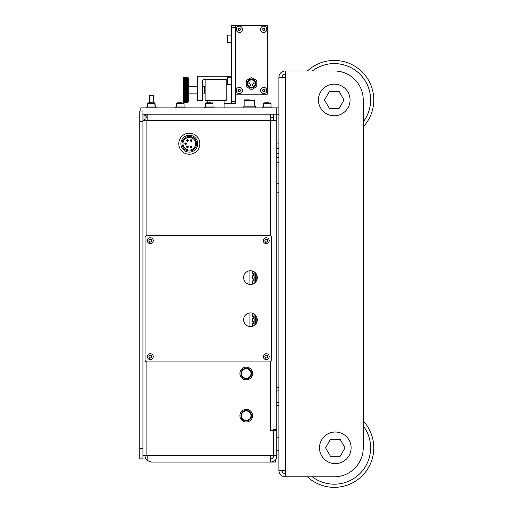 <?xml version="1.0" encoding="UTF-8"?>
<svg xmlns="http://www.w3.org/2000/svg" width="513" height="513" viewBox="0 0 513 513"><rect width="100%" height="100%" fill="white"/><g stroke="black" fill="none" stroke-linecap="round" stroke-linejoin="round"><path stroke-width="0.77" d="M270.479 458.891A3.161 3.161 0 0 0 273.647 455.724L276.808 455.724A6.323 6.323 0 0 1 270.479 462.053L275.75 462.053L275.75 459.225M276.808 455.724L276.808 430.426L273.647 430.426L273.647 455.724M142.935 455.724L147.148 455.724L147.148 460.443L151.367 462.053L270.479 462.053L270.479 455.724L273.538 455.724L273.538 430.426L270.389 430.324L273.538 430.324L273.647 429.375M273.647 114.194L273.647 120.523M147.148 117.355L146.096 117.355L146.096 114.194A2.11 2.11 0 0 0 143.986 116.304L143.986 120.523M273.538 114.194L273.538 117.355L270.479 117.355M273.538 429.375L276.808 429.375L276.808 120.523L270.479 120.523L270.479 114.194M147.148 114.194L147.148 120.523L142.935 120.523M278.912 114.194L276.808 114.194L276.808 120.523M278.912 107.871L140.825 107.871L140.825 111.032L139.908 111.032M142.935 111.032L139.773 111.032L139.773 458.891L142.935 458.891L142.935 111.032M147.148 460.443A6.323 6.323 0 0 1 145.044 455.724M142.935 114.194L276.808 114.194L276.808 107.871M153.477 95.642L153.054 95.219L149.681 95.219L149.257 95.642L153.477 95.642L153.477 102.812M149.257 95.642L149.257 102.812M263.631 107.025L263.631 103.549L271.011 103.549L271.011 107.025M269.126 102.812L265.471 102.812M205.655 107.025L205.655 103.549L213.03 103.549L213.03 107.025M211.151 102.812L207.496 102.812M147.68 107.025L147.68 103.549L155.054 103.549L155.054 107.025M153.175 102.812L149.52 102.812M262.573 107.871L262.573 107.025L272.063 107.025L272.063 107.871M204.597 107.871L204.597 107.025L214.088 107.025L214.088 107.871M146.622 107.871L146.622 107.025L156.112 107.025L156.112 107.871M334.258 70.974A28.991 28.991 0 0 1 363.242 99.964L363.242 447.823A28.991 28.991 0 0 1 334.258 476.808L285.241 476.808L285.241 70.974L334.258 70.974M299.996 70.974L307.383 70.974A39.527 39.527 0 0 1 370.482 84.151A39.527 39.527 0 0 1 363.242 126.839L363.242 420.949A39.527 39.527 0 0 1 334.258 487.35A39.527 39.527 0 0 1 307.383 476.808L299.996 476.808M282.079 470.485A3.161 3.161 0 0 0 285.241 473.646M285.241 74.141A3.161 3.161 0 0 0 282.079 77.303M285.241 77.303L278.912 77.303A6.323 6.323 0 0 1 285.241 70.974M285.241 476.808A6.323 6.323 0 0 1 278.912 470.485L285.241 470.485M278.912 77.303L278.912 470.485M278.912 437.807L276.808 437.807M276.808 450.459L278.912 450.459M363.242 425.861A36.365 36.365 0 0 1 312.295 476.808A36.365 36.365 0 0 0 363.242 425.861M334.258 63.599A36.365 36.365 0 0 1 363.242 121.927A36.365 36.365 0 0 0 312.295 70.974A36.365 36.365 0 0 1 334.258 63.599M345.044 447.823L340.177 456.256L330.443 456.256L325.569 447.823L330.443 439.391L340.177 439.391L345.044 447.823M343.992 99.964L339.125 108.397L329.384 108.397L324.517 99.964L329.384 91.532L339.125 91.532L343.992 99.964M335.31 432.01A15.813 15.813 0 0 0 319.496 447.823A15.813 15.813 0 0 0 335.31 463.63A15.813 15.813 0 0 0 351.123 447.823A15.813 15.813 0 0 0 335.31 432.01M334.258 84.151A15.813 15.813 0 0 0 318.445 99.964A15.813 15.813 0 0 0 334.258 115.778A15.813 15.813 0 0 0 350.065 99.964A15.813 15.813 0 0 0 334.258 84.151M254.672 106.185L254.672 100.388L244.13 100.388L244.13 106.185M249.401 99.862L244.656 99.862L249.401 99.862M243.072 107.871L243.072 106.185L255.724 106.185L255.724 107.871M278.912 143.089L276.808 143.089M278.912 148.36L276.808 148.36M278.912 153.624L276.808 153.624M278.912 157.485L276.808 157.485M278.912 162.756L276.808 162.756M250.453 270.729A6.849 6.849 0 0 1 257.308 277.584A6.849 6.849 0 0 1 250.453 284.433A6.849 6.849 0 0 1 243.604 277.584A6.849 6.849 0 0 1 250.453 270.729M250.453 312.898A6.849 6.849 0 0 1 257.308 319.746A6.849 6.849 0 0 1 250.453 326.601A6.849 6.849 0 0 1 243.604 319.746A6.849 6.849 0 0 1 250.453 312.898M147.148 235.416L269.428 235.416A2.11 2.11 0 0 1 271.537 237.525L271.537 359.805A2.11 2.11 0 0 1 269.428 361.909L147.148 361.909A2.11 2.11 0 0 1 145.044 359.805L145.044 237.525A2.11 2.11 0 0 1 147.148 235.416M265.554 242.264A0.333 0.333 0 0 0 265.715 242.219L265.215 241.488A0.333 0.333 0 0 0 265.048 241.2L264.67 240.975L265.048 240.18A0.333 0.333 0 0 0 265.215 239.892L265.215 239.449L266.1 239.379A0.333 0.333 0 0 0 266.433 239.379L267.318 239.449L267.318 239.892A0.333 0.333 0 0 0 267.485 240.18L267.863 240.398L267.485 241.2A0.333 0.333 0 0 0 267.318 241.488L266.811 242.219L266.433 241.995A0.333 0.333 0 0 0 266.1 241.995L265.715 242.219M266.266 237.737A2.95 2.95 0 0 1 269.216 240.687A2.95 2.95 0 0 1 266.266 243.643A2.95 2.95 0 0 1 263.316 240.687A2.95 2.95 0 0 1 266.266 237.737A2.95 2.95 0 0 1 269.216 240.687A2.95 2.95 0 0 1 266.266 243.643M265.554 358.215A0.333 0.333 0 0 0 265.715 358.17L265.215 357.439A0.333 0.333 0 0 0 265.048 357.151L264.67 356.933L265.048 356.131A0.333 0.333 0 0 0 265.215 355.842L265.215 355.4L266.1 355.329A0.333 0.333 0 0 0 266.433 355.329L267.318 355.4L267.318 355.842A0.333 0.333 0 0 0 267.485 356.131L267.863 356.349L267.485 357.151A0.333 0.333 0 0 0 267.318 357.439L267.318 357.882L266.433 357.952A0.333 0.333 0 0 0 266.1 357.952L265.715 358.17M266.266 353.688A2.95 2.95 0 0 1 269.216 356.638A2.95 2.95 0 0 1 266.266 359.594A2.95 2.95 0 0 1 263.316 356.638A2.95 2.95 0 0 1 266.266 353.688A2.95 2.95 0 0 1 269.216 356.638A2.95 2.95 0 0 1 266.266 359.594M149.604 242.264A0.333 0.333 0 0 0 149.764 242.219L149.264 241.488A0.333 0.333 0 0 0 149.097 241.2L148.719 240.975L149.097 240.18A0.333 0.333 0 0 0 149.264 239.892L149.264 239.449L150.149 239.379A0.333 0.333 0 0 0 150.482 239.379L151.361 239.449L151.361 239.892A0.333 0.333 0 0 0 151.534 240.18L151.912 240.398L151.534 241.2A0.333 0.333 0 0 0 151.361 241.488L150.86 242.219L150.482 241.995A0.333 0.333 0 0 0 150.149 241.995L149.764 242.219M150.315 237.737A2.95 2.95 0 0 1 153.265 240.687A2.95 2.95 0 0 1 150.315 243.643A2.95 2.95 0 0 1 147.359 240.687A2.95 2.95 0 0 1 150.315 237.737A2.95 2.95 0 0 1 153.265 240.687A2.95 2.95 0 0 1 150.315 243.643M149.604 358.215A0.333 0.333 0 0 0 149.764 358.17L149.264 357.439A0.333 0.333 0 0 0 149.097 357.151L148.719 356.933L149.097 356.131A0.333 0.333 0 0 0 149.264 355.842L149.264 355.4L150.149 355.329A0.333 0.333 0 0 0 150.482 355.329L151.361 355.4L151.361 355.842A0.333 0.333 0 0 0 151.534 356.131L151.912 356.349L151.534 357.151A0.333 0.333 0 0 0 151.361 357.439L151.361 357.882L150.482 357.952A0.333 0.333 0 0 0 150.149 357.952L149.764 358.17M150.315 353.688A2.95 2.95 0 0 1 153.265 356.638A2.95 2.95 0 0 1 150.315 359.594A2.95 2.95 0 0 1 147.359 356.638A2.95 2.95 0 0 1 150.315 353.688A2.95 2.95 0 0 1 153.265 356.638A2.95 2.95 0 0 1 150.315 359.594M176.664 107.025L176.664 103.549L184.045 103.549L184.045 107.025M182.16 102.812L178.511 102.812M175.613 107.871L175.613 107.025L185.097 107.025L185.097 107.871M226.207 79.412L226.207 100.49L205.129 100.49L205.129 79.412L226.207 79.412M239.385 93.642A3.161 3.161 0 0 1 236.224 90.48A3.161 3.161 0 0 1 239.385 87.313A3.161 3.161 0 0 1 242.546 90.48A3.161 3.161 0 0 1 239.385 93.642M239.385 32.499A3.161 3.161 0 0 1 236.224 29.337A3.161 3.161 0 0 1 239.385 26.176A3.161 3.161 0 0 1 242.546 29.337A3.161 3.161 0 0 1 239.385 32.499M263.631 93.642A3.161 3.161 0 0 1 260.469 90.48A3.161 3.161 0 0 1 263.631 87.313A3.161 3.161 0 0 1 266.792 90.48A3.161 3.161 0 0 1 263.631 93.642M263.631 32.499A3.161 3.161 0 0 1 260.469 29.337A3.161 3.161 0 0 1 263.631 26.176A3.161 3.161 0 0 1 266.792 29.337A3.161 3.161 0 0 1 263.631 32.499M235.698 94.168L235.698 25.65L267.318 25.65L267.318 94.168L235.698 94.168L235.698 103.652L224.098 103.652L224.098 100.49L225.156 100.49L226.207 99.439L226.207 80.464L225.156 79.412L203.546 79.412L202.494 80.464L202.494 100.49L197.749 100.49L197.749 76.245L231.478 76.245M264.849 29.337L264.24 30.395L263.022 30.395L262.412 29.337L263.022 28.286L264.24 28.286L264.849 29.337M240.603 29.337L239.994 30.395L238.776 30.395L238.167 29.337L238.776 28.286L239.994 28.286L240.603 29.337M240.603 90.48L239.994 91.532L238.776 91.532L238.167 90.48L238.776 89.422L239.994 89.422L240.603 90.48M264.849 90.48L264.24 91.532L263.022 91.532L262.412 90.48L263.022 89.422L264.24 89.422L264.849 90.48M255.198 83.625A3.687 3.687 0 0 0 251.505 79.938A3.687 3.687 0 0 0 247.817 83.625A3.687 3.687 0 0 0 251.505 87.313A3.687 3.687 0 0 0 255.198 83.625M247.292 83.625A4.219 4.219 0 0 0 251.505 87.845A4.219 4.219 0 0 0 255.724 83.625A4.219 4.219 0 0 0 251.505 79.412A4.219 4.219 0 0 0 247.292 83.625M253.089 83.414A0.526 0.526 0 0 0 253.614 83.94A0.526 0.526 0 0 0 254.14 83.414A0.526 0.526 0 0 0 253.614 82.888A0.526 0.526 0 0 0 253.089 83.414M253.948 83.414A0.327 0.327 0 0 1 253.614 83.747A0.327 0.327 0 0 1 253.287 83.414A0.327 0.327 0 0 1 253.614 83.087A0.327 0.327 0 0 1 253.948 83.414M252.037 85.209A0.526 0.526 0 0 0 252.563 85.735A0.526 0.526 0 0 0 253.089 85.209A0.526 0.526 0 0 0 252.563 84.677A0.526 0.526 0 0 0 252.037 85.209M252.89 85.209A0.327 0.327 0 0 1 252.563 85.536A0.327 0.327 0 0 1 252.229 85.209A0.327 0.327 0 0 1 252.563 84.876A0.327 0.327 0 0 1 252.89 85.209M249.927 85.209A0.526 0.526 0 0 0 250.453 85.735A0.526 0.526 0 0 0 250.979 85.209A0.526 0.526 0 0 0 250.453 84.677A0.526 0.526 0 0 0 249.927 85.209M250.78 85.209A0.327 0.327 0 0 1 250.453 85.536A0.327 0.327 0 0 1 250.126 85.209A0.327 0.327 0 0 1 250.453 84.876A0.327 0.327 0 0 1 250.78 85.209M248.876 83.414A0.526 0.526 0 0 0 249.401 83.94A0.526 0.526 0 0 0 249.927 83.414A0.526 0.526 0 0 0 249.401 82.888A0.526 0.526 0 0 0 248.876 83.414M249.728 83.414A0.327 0.327 0 0 1 249.401 83.747A0.327 0.327 0 0 1 249.068 83.414A0.327 0.327 0 0 1 249.401 83.087A0.327 0.327 0 0 1 249.728 83.414M246.24 86.671L246.24 80.586L251.505 77.54L256.776 80.586L256.776 86.671L251.505 89.711L246.24 86.671M235.698 25.65L231.478 25.65L231.478 103.652M204.597 86.787L204.597 93.116L204.597 86.787L205.129 87.313L204.597 86.787L202.494 86.787L204.597 86.787M183.519 102.6L183.244 89.948L187.732 89.794L188.008 102.324L183.519 102.6L188.008 102.299L183.519 102.6L187.732 102.581L183.244 102.273L188.008 102.273L183.519 102.6M182.994 89.948L183.244 102.324L182.994 89.948M188.258 102.074L188.258 77.829L187.732 77.335L188.008 78.066L183.244 78.066L187.732 77.758L183.244 77.963L187.732 77.662L183.244 77.873L187.732 77.572L183.244 77.796L187.732 77.495L183.244 77.726L187.732 77.431L183.244 77.675L187.732 77.38L183.519 77.316L188.008 77.598L183.519 77.303L188.008 77.578L188.008 78.181L183.244 78.181L188.008 78.181L183.244 78.309L188.008 78.309L183.244 78.444L188.008 78.444L183.244 78.752L188.008 78.752L183.244 78.925L188.008 78.925L183.244 79.105L188.008 79.105L183.244 79.297L188.008 79.297L183.244 79.502L188.008 79.502L183.244 79.714L188.008 79.714L183.244 79.938L188.008 79.938L183.244 80.169L188.008 80.169L183.244 80.413L188.008 80.413L183.244 80.669L188.008 80.669L183.244 80.932L188.008 80.932L183.244 81.201L188.008 81.201L183.244 81.477L188.008 81.477L183.244 81.766L188.008 81.766L183.244 82.061L188.008 82.061L183.244 82.369L188.008 82.369L183.244 82.676L188.008 82.676L183.244 82.997L188.008 82.997L183.244 83.318L188.008 83.318L188.008 83.651L183.244 83.651L188.008 83.651L188.008 83.991L183.244 83.991L188.008 83.991L188.008 84.331L183.244 84.331L188.008 84.331L187.732 84.709L183.244 84.683L188.008 84.683L187.732 85.075L183.244 85.036L188.008 85.036L187.732 85.44L183.244 85.395L188.008 85.395L187.732 85.812L183.244 85.761L188.008 85.761L187.732 86.19L183.244 86.126L188.008 86.126L187.732 86.575L183.244 86.498L188.008 86.498L187.732 86.96L183.244 86.87L188.008 86.87L187.732 87.345L183.244 87.248L187.732 87.037L187.732 87.736L183.244 87.633L187.732 87.428L187.732 88.127L183.244 88.012L187.732 87.819L187.732 88.525L183.244 88.403L187.732 88.21L187.732 88.916L183.244 88.787L187.732 88.602L187.732 89.313L183.244 89.172L187.732 88.999L188.008 89.563L183.244 89.563L187.732 89.397L188.008 89.948L183.519 90.108L188.008 89.948L183.244 89.948L183.244 89.563L188.008 89.563L183.244 89.563L183.244 89.172L188.008 89.172L183.244 89.172L183.244 88.787L188.008 88.787L183.244 88.787L183.244 88.403L188.008 88.403L183.244 88.403L183.244 88.012L188.008 88.012L183.244 88.012L183.244 87.633L188.008 87.633L183.244 87.633L183.244 87.248L188.008 87.248L183.244 87.248L183.244 86.87L188.008 86.87L183.244 86.87L183.244 86.498L188.008 86.498L183.244 86.498L183.244 86.126L188.008 86.126L183.244 86.126L183.244 85.761L188.008 85.761L183.244 85.761L183.244 85.395L188.008 85.395L183.244 85.395L183.244 85.036L188.008 85.036L183.244 85.036L183.244 84.683L188.008 84.683L183.244 84.683L183.244 84.331L188.008 84.331L183.244 84.331L183.244 83.991L188.008 83.991L183.244 83.991L183.244 77.578L187.732 77.316L188.258 77.829L188.258 102.074M183.519 102.478L188.008 102.228L183.519 102.465M183.519 102.343L188.008 102.106L183.519 102.331M183.519 102.164L188.008 101.94L183.519 102.138M183.519 101.933L187.732 102.029L183.519 102.029L187.732 101.907L183.244 101.593L188.008 101.593L183.519 101.933M183.519 101.651L187.732 101.766L183.519 101.766L187.732 101.619L183.244 101.311L188.008 101.311L183.519 101.651M183.519 101.33L188.008 101.151L187.732 101.465L183.519 101.465L183.244 101.151L187.732 101.292L183.244 100.978L188.008 100.978L183.519 101.33M183.519 100.958L188.008 100.798L187.732 101.112L183.519 101.112L183.244 100.798L187.732 100.92L183.244 100.606L188.008 100.606L183.519 100.958M183.519 100.548L188.008 100.401L187.732 100.715L183.519 100.715L183.244 100.401L187.732 100.503L183.244 100.189L188.008 100.189L183.519 100.548M183.519 100.093L188.008 99.964L187.732 100.279L183.519 100.279L183.244 99.964L187.732 100.041L183.244 99.727L188.008 99.727L183.519 100.093M183.519 99.599L188.008 99.484L187.732 99.798L183.519 99.798L183.244 99.484L187.732 99.541L183.244 99.233L188.008 99.233L183.519 99.599M183.519 99.06L188.008 98.971L187.732 99.278L183.519 99.278L183.244 98.971L187.732 99.009L183.244 98.701L188.008 98.701L183.519 99.06M183.519 98.496L187.732 98.727L183.519 98.727L187.732 98.432L183.244 98.137L188.008 98.137L183.519 98.496M183.519 97.893L187.732 98.137L183.519 98.137L187.732 97.829L183.244 97.534L188.008 97.534L183.519 97.893M183.519 97.258L187.732 97.515L183.519 97.515L187.732 97.188L183.244 96.906L188.008 96.906L183.519 97.258M183.519 96.598L187.732 96.861L183.519 96.861L187.732 96.527L183.244 96.252L188.008 96.252L183.519 96.598M183.244 95.912L188.008 95.912L183.244 95.912M183.244 95.572L188.008 95.572L183.244 95.572M183.244 95.219L188.008 95.219L183.244 95.219M183.244 94.867L188.008 94.867L183.244 94.867M183.244 94.507L188.008 94.507L183.244 94.507M183.244 94.142L188.008 94.142L183.244 94.142M183.244 93.776L188.008 93.776L183.244 93.776M183.244 93.404L188.008 93.404L183.244 93.404M183.244 93.026L188.008 93.026L183.244 93.026M183.244 92.648L188.008 92.648L183.244 92.648M183.244 92.269L188.008 92.269L183.244 92.269M183.244 91.885L188.008 91.885L183.244 91.885M183.244 91.5L188.008 91.5L183.244 91.5M183.244 91.115L188.008 91.115L183.244 91.115M183.244 90.73L188.008 90.73L183.244 90.73M183.244 90.339L188.008 90.339L183.244 90.339M183.519 89.794L187.732 89.711L183.519 89.794M183.519 89.397L187.732 89.313L183.519 89.397M183.519 88.999L187.732 88.916L183.519 88.999M183.519 88.602L187.732 88.525L183.519 88.602M183.519 88.21L187.732 88.127L183.519 88.21M183.519 87.819L187.732 87.736L183.519 87.819M183.519 87.428L187.732 87.345L183.519 87.428M183.519 87.037L187.732 86.96L183.519 87.037M183.519 86.652L187.732 86.575L183.519 86.652M183.519 86.274L187.732 86.19L183.519 86.274M183.519 85.895L187.732 85.812L183.519 85.895M183.519 85.517L187.732 85.44L183.519 85.517M183.519 85.145L187.732 85.075L183.519 85.145M183.519 84.78L187.732 84.709L183.519 84.78M183.519 84.421L187.732 84.35L183.519 84.421M183.519 84.068L187.732 83.997L183.519 84.068M183.519 83.722L187.732 83.645L183.519 83.722M183.519 83.375L187.732 83.305L183.519 83.375M183.519 83.042L187.732 82.971L183.519 83.042M183.519 82.708L187.732 82.644L183.519 82.708M183.519 82.388L187.732 82.324L183.519 82.388M183.519 82.074L187.732 82.009L183.519 82.074M183.519 81.766L187.732 81.702L183.519 81.766M183.519 81.471L187.732 81.407L183.519 81.471M183.519 81.176L187.732 81.118L183.519 81.176M183.519 80.894L187.732 80.836L183.519 80.894M183.519 80.624L187.732 80.567L183.519 80.624M183.519 80.361L187.732 80.304L183.519 80.361M183.519 80.105L187.732 80.054L183.519 80.105M183.519 79.861L187.732 79.81L183.519 79.861M183.519 79.624L187.732 79.579L183.519 79.624M183.519 79.4L187.732 79.355L183.519 79.4M183.519 79.188L187.732 79.143L183.519 79.188M183.519 78.983L187.732 78.944L183.519 78.983M183.519 78.79L187.732 78.752L183.519 78.79M183.519 78.611L187.732 78.572L183.519 78.611M183.519 78.438L187.732 78.406L183.519 78.438M183.519 78.13L187.732 78.104L183.519 78.13M183.519 77.995L187.732 77.97L183.519 77.995M183.519 77.873L187.732 77.848L183.519 77.873M183.519 102.529L187.732 102.517L183.519 102.529M183.519 102.055L187.732 102.029L183.519 102.055M183.519 101.798L187.732 101.766L183.519 101.798M183.519 101.497L187.732 101.465L183.519 101.497M183.519 101.151L187.732 101.112L183.519 101.151M183.519 100.76L187.732 100.715L183.519 100.76M183.519 100.324L187.732 100.279L183.519 100.324M183.519 99.849L187.732 99.798L183.519 99.849M183.519 99.336L187.732 99.278L183.519 99.336M183.519 98.785L187.732 98.727L183.519 98.785M183.519 98.195L187.732 98.137L183.519 98.195M183.519 97.579L187.732 97.515L183.519 97.579M183.519 96.931L187.732 96.861L183.519 96.931M183.519 96.252L187.732 96.181L183.519 96.252M183.519 95.905L187.732 95.835L183.519 95.905M183.519 95.553L187.732 95.476L183.519 95.553M183.519 95.194L187.732 95.117L183.519 95.194M183.519 94.828L187.732 94.751L183.519 94.828M183.519 94.463L187.732 94.386L183.519 94.463M183.519 94.084L187.732 94.007L183.519 94.084M183.519 93.712L187.732 93.629L183.519 93.712M183.519 93.328L187.732 93.251L183.519 93.328M183.519 92.943L187.732 92.866L183.519 92.943M183.519 92.558L187.732 92.475L183.519 92.558M183.519 92.167L187.732 92.084L183.519 92.167M183.519 91.776L187.732 91.692L183.519 91.776M183.519 91.378L187.732 91.295L183.519 91.378M183.519 90.987L187.732 90.904L183.519 90.987M183.519 90.589L187.732 90.506L183.519 90.589M183.519 90.192L187.732 90.108L183.519 90.192M183.519 78.277L187.732 78.277L183.519 78.252M183.519 77.758L187.732 77.758L183.519 77.739M183.519 77.662L187.732 77.662L183.519 77.643M183.519 77.572L187.732 77.572L183.519 77.553M183.519 77.495L187.732 77.495L183.519 77.482M183.519 77.431L187.732 77.431L183.519 77.425M183.519 77.38L187.732 77.38L183.519 77.373M183.519 77.341L187.732 77.341L183.519 77.335M183.519 77.303L187.732 77.303L183.519 77.303M227.265 83.94A0.737 0.737 0 0 0 228.003 84.677L228.003 77.303A0.737 0.737 0 0 0 227.265 78.04L227.265 83.94M227.265 41.777A0.737 0.737 0 0 0 228.003 42.515L228.003 35.134A0.737 0.737 0 0 0 227.265 35.878L227.265 41.777M189.316 136.439A7.272 7.272 0 0 0 182.044 143.711A7.272 7.272 0 0 0 189.316 150.982A7.272 7.272 0 0 0 196.588 143.711A7.272 7.272 0 0 0 189.316 136.439M189.316 135.278A8.432 8.432 0 0 0 180.884 143.711A8.432 8.432 0 0 0 189.316 152.143A8.432 8.432 0 0 0 197.749 143.711A8.432 8.432 0 0 0 189.316 135.278M189.316 133.168A10.542 10.542 0 0 0 178.774 143.711A10.542 10.542 0 0 0 189.316 154.253A10.542 10.542 0 0 0 199.858 143.711A10.542 10.542 0 0 0 189.316 133.168M189.316 137.388A6.323 6.323 0 0 1 195.639 143.711A6.323 6.323 0 0 1 189.316 150.033A6.323 6.323 0 0 1 182.994 143.711A6.323 6.323 0 0 1 189.316 137.388M191.163 146.115A0.789 0.789 0 0 0 190.368 146.904A0.789 0.789 0 0 0 191.163 147.699A0.789 0.789 0 0 0 191.952 146.904A0.789 0.789 0 0 0 191.163 146.115M191.163 147.167L191.163 146.641L191.163 147.167M188.156 146.513A0.789 0.789 0 0 0 187.078 146.218A0.789 0.789 0 0 0 186.783 147.302A0.789 0.789 0 0 0 187.867 147.59A0.789 0.789 0 0 0 188.156 146.513M187.245 147.039L187.7 146.776L187.245 147.039M190.477 140.908A0.789 0.789 0 0 0 191.554 141.197A0.789 0.789 0 0 0 191.843 140.12A0.789 0.789 0 0 0 190.765 139.831A0.789 0.789 0 0 0 190.477 140.908M191.387 140.382L190.932 140.645L191.387 140.382M187.469 141.306A0.789 0.789 0 0 0 188.258 140.517A0.789 0.789 0 0 0 187.469 139.722A0.789 0.789 0 0 0 186.681 140.517A0.789 0.789 0 0 0 187.469 141.306M187.469 140.254L187.469 140.78L187.469 140.254M186.309 144.108A0.789 0.789 0 0 0 186.02 143.024A0.789 0.789 0 0 0 184.943 143.313A0.789 0.789 0 0 0 185.231 144.397A0.789 0.789 0 0 0 186.309 144.108M185.398 143.576L185.853 143.845L185.398 143.576M143.986 116.829L143.986 114.194M145.044 116.304A1.052 1.052 0 0 1 146.096 115.252A1.052 1.052 0 0 0 145.044 116.304L145.044 119.465L143.986 119.465M145.044 120.523L145.044 119.465M155.51 107.025L155.054 104.928M147.225 107.025L147.68 104.928M246.24 367.18A6.323 6.323 0 0 0 239.911 373.509A6.323 6.323 0 0 0 246.24 379.832A6.323 6.323 0 0 0 252.563 373.509A6.323 6.323 0 0 0 246.24 367.18M246.24 409.348A6.323 6.323 0 0 0 239.911 415.671A6.323 6.323 0 0 0 246.24 421.994A6.323 6.323 0 0 0 252.563 415.671A6.323 6.323 0 0 0 246.24 409.348M251.505 415.671A5.271 5.271 0 0 0 246.24 410.4A5.271 5.271 0 0 0 240.969 415.671A5.271 5.271 0 0 0 246.24 420.942A5.271 5.271 0 0 0 251.505 415.671M251.505 373.509A5.271 5.271 0 0 0 246.24 368.238A5.271 5.271 0 0 0 240.969 373.509A5.271 5.271 0 0 0 246.24 378.774A5.271 5.271 0 0 0 251.505 373.509M276.808 405.655L278.912 405.655M276.808 402.493L278.912 402.493M276.808 390.9L278.912 390.9M276.808 387.738L278.912 387.738M256.776 322.382L256.776 317.111M256.776 280.22L256.776 274.949M252.351 313.161L252.351 316.425L253.723 316.425L253.723 318.432L252.351 318.432L252.351 321.696L253.723 321.696L253.723 323.697L252.351 323.697L252.351 326.332M252.351 284.164L252.351 280.9L253.723 280.9L253.723 278.899L252.351 278.899L252.351 275.635L253.723 275.635L253.723 273.628L252.351 273.628L252.351 270.999M254.14 271.807L254.14 283.356M254.14 313.975L254.14 325.518M255.621 324.248L255.621 315.245M255.621 282.086L255.621 273.083M249.927 270.749L249.927 284.414M249.927 312.917L249.927 326.576M147.148 120.523L270.479 120.523L270.479 235.698M270.479 361.627L270.479 430.324M146.096 455.724L146.096 361.627M146.096 235.698L146.096 120.523M270.479 455.724L147.148 455.724M139.773 121.575L142.935 121.575M142.935 448.349L139.773 448.349M266.029 239.34A1.372 1.372 0 0 1 266.504 239.34M264.977 240.219A1.372 1.372 0 0 1 265.215 239.808M267.318 239.808A1.372 1.372 0 0 1 267.555 240.219M265.215 241.572A1.372 1.372 0 0 1 264.977 241.155M267.555 241.155A1.372 1.372 0 0 1 267.318 241.572M266.504 242.04A1.372 1.372 0 0 1 266.029 242.04M266.029 355.291A1.372 1.372 0 0 1 266.504 355.291M264.977 356.169A1.372 1.372 0 0 1 265.215 355.759M267.318 355.759A1.372 1.372 0 0 1 267.555 356.169M265.215 357.523A1.372 1.372 0 0 1 264.977 357.112M267.555 357.112A1.372 1.372 0 0 1 267.318 357.523M266.504 357.991A1.372 1.372 0 0 1 266.029 357.991M150.078 239.34A1.372 1.372 0 0 1 150.553 239.34M149.026 240.219A1.372 1.372 0 0 1 149.264 239.808M151.361 239.808A1.372 1.372 0 0 1 151.598 240.219M149.264 241.572A1.372 1.372 0 0 1 149.026 241.155M151.598 241.155A1.372 1.372 0 0 1 151.361 241.572M150.553 242.04A1.372 1.372 0 0 1 150.078 242.04M150.078 355.291A1.372 1.372 0 0 1 150.553 355.291M149.026 356.169A1.372 1.372 0 0 1 149.264 355.759M151.361 355.759A1.372 1.372 0 0 1 151.598 356.169M149.264 357.523A1.372 1.372 0 0 1 149.026 357.112M151.598 357.112A1.372 1.372 0 0 1 151.361 357.523M150.553 357.991A1.372 1.372 0 0 1 150.078 357.991M255.936 83.625A4.425 4.425 0 0 0 251.505 79.201A4.425 4.425 0 0 0 247.08 83.625A4.425 4.425 0 0 0 251.505 88.056A4.425 4.425 0 0 0 255.936 83.625M231.478 101.548L235.698 101.548M231.478 27.76L235.698 27.76M246.24 410.4A5.271 5.271 0 0 0 240.969 415.671A5.271 5.271 0 0 0 246.24 420.942M241.495 415.671A4.745 4.745 0 0 1 246.24 410.926A4.745 4.745 0 0 1 250.979 415.671A4.745 4.745 0 0 1 246.24 420.416A4.745 4.745 0 0 1 241.495 415.671M246.24 368.238A5.271 5.271 0 0 0 240.969 373.509A5.271 5.271 0 0 0 246.24 378.774M241.495 373.509A4.745 4.745 0 0 1 246.24 368.764A4.745 4.745 0 0 1 250.979 373.509A4.745 4.745 0 0 1 246.24 378.248A4.745 4.745 0 0 1 241.495 373.509M263.631 103.549L264.368 102.812L263.631 103.549M271.011 103.549L270.268 102.812L271.011 103.549M205.655 103.549L206.393 102.812L205.655 103.549M147.68 103.549L148.417 102.812L147.68 103.549M155.054 103.549L154.317 102.812L155.054 103.549M213.03 103.549L212.292 102.812M278.912 192.202L276.808 192.202M278.912 183.769L276.808 183.769M254.672 100.388L254.14 99.862L254.672 100.388M244.13 100.388L244.656 99.862L244.13 100.388M176.664 103.549L177.402 102.812L176.664 103.549M184.045 103.549L183.308 102.812L184.045 103.549M207.233 102.812L207.233 100.49M224.098 107.871L224.098 103.652M188.258 86.787L197.749 86.787L188.258 86.787M188.258 93.116L197.749 93.116L188.258 93.116M202.494 93.116L204.597 93.116L205.129 92.584L204.597 93.116L202.494 93.116M231.478 84.677L228.003 84.677M231.478 77.303L228.003 77.303M231.478 42.515L228.003 42.515M231.478 35.134L228.003 35.134M155.324 104.928L154.804 104.447L155.324 104.928"/></g></svg>
